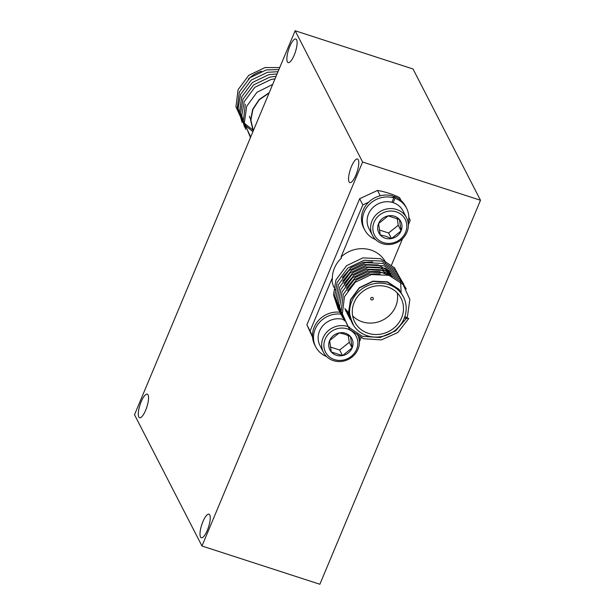 <?xml version="1.0" encoding="UTF-8"?>
<svg xmlns="http://www.w3.org/2000/svg" width="615" height="615" viewBox="0 0 615 615"><rect width="100%" height="100%" fill="white"/><g stroke="black" fill="none" stroke-linecap="round" stroke-linejoin="round"><path stroke-width="0.92" d="M368.201 333.284A26.03 23.954 152.8 0 0 396.475 325.673A26.03 23.954 152.8 0 0 401.041 298.221A26.03 23.954 152.8 0 0 387.581 286.959A26.03 23.954 152.8 0 0 359.298 294.57A26.03 23.954 152.8 0 0 354.74 322.022A26.03 23.954 152.8 0 0 368.201 333.284M352.649 315.864A26.03 23.954 152.8 0 0 362.327 321.853A26.03 23.954 152.8 0 0 388.05 316.648A26.03 23.954 152.8 0 0 397.252 292.94M367.178 335.721A28.767 26.476 -27.2 0 1 352.303 323.275A28.767 26.476 -27.2 0 1 357.338 292.932A28.767 26.476 -27.2 0 1 388.595 284.522A28.767 26.476 -27.2 0 1 403.478 296.968A28.767 26.476 -27.2 0 1 398.435 327.311A28.767 26.476 -27.2 0 1 367.178 335.721M352.303 323.275L348.713 310.829L350.735 299.766L359.498 287.905L372.905 281.447L387.335 282.07L398.897 289.55L403.478 296.968M342.317 277.611L351.073 267.648L363.065 262.298L372.69 261.89M385.866 262.705L385.751 262.482A28.767 26.476 152.8 0 0 370.876 250.036A28.767 26.476 152.8 0 0 341.018 257.039L341.51 257.993A28.767 26.476 152.8 0 0 332.384 279.802L331.9 278.849A28.767 26.476 152.8 0 0 333.86 287.259M372.521 297.468A1.368 1.261 -27.2 0 1 372.99 299.505A1.368 1.261 -27.2 0 1 370.791 299.313A1.368 1.261 -27.2 0 1 372.521 297.468M401.049 200.498L399.558 197.6A85.623 78.805 152.8 0 0 377.502 190.442L359.644 198.714L306.908 324.789L312.566 337.243M331.9 278.849L310.091 330.978L312.512 336.32M359.398 341.832L361.097 337.758M391.586 264.881L402.556 238.658M408.352 224.806L410.236 220.293L408.798 217.118M341.018 257.039L362.827 204.91L368.608 202.235M377.502 190.442L380.239 195.762M362.827 204.91L359.644 198.714M306.908 324.789L310.091 330.978M404.332 318.024L408.729 318.539L397.859 332.5L381.354 339.903L363.596 338.711L349.328 329.186L342.34 313.827L344.477 296.699L355.139 282.339L371.445 274.544L388.995 275.343L403.063 284.468L409.844 299.428L407.507 316.156L406.838 317.609M406.507 318.278L395.606 330.893L380.132 337.52L362.373 336.328L348.105 326.803L341.117 311.444L343.255 294.324L353.917 279.963L370.222 272.161L387.773 272.96L401.841 282.085L406.284 289.004M344.269 320.876L339.634 306.739L342.032 291.94L352.695 277.58L369 269.777L386.551 270.577L400.611 279.702L405.585 287.858M342.355 317.348L338.365 303.656L340.802 289.557L351.465 275.197L367.77 267.394L385.321 268.194L399.389 277.327L403.832 284.238M341.133 314.965L337.143 301.273L339.58 287.174L350.243 272.814L366.548 265.019L384.098 265.811L398.166 274.943L403.609 284.353M339.903 312.581L335.921 298.89L338.358 284.791L349.02 270.431L365.325 262.636L382.876 263.435L396.944 272.56L402.387 281.97M338.68 310.198L334.691 296.515L337.135 282.416L347.798 268.055L364.103 260.253L381.654 261.052L395.714 270.177L401.58 280.878M338.15 308.968L333.514 294.831L335.905 280.033L346.576 265.672L362.881 257.87L380.431 258.669L394.492 267.794L400.488 278.964L401.126 292.11M408.729 318.539L404.831 316.633M350.173 319.346L349.474 318.201M349.72 318.07L348.244 315.826M347.598 290.749L356.469 279.894L369.177 274.036L380.255 273.829M349.335 316.763L347.021 313.442M346.376 288.366L355.247 277.511L367.947 271.653L378.917 271.423L389.034 275.351M349.013 315.426L345.799 311.059M345.153 285.99L354.025 275.128L366.725 269.27L380.577 269.693L392.047 276.466M348.759 314.05L345.284 309.822M343.923 283.607L352.802 272.752L365.502 266.895L379.355 267.31L390.825 274.09M348.574 312.635L344.831 308.546M342.701 281.224L351.572 270.369L364.28 264.512L378.133 264.927L389.595 271.707M261.46 71.255A28.767 26.476 152.8 0 0 248.299 79.181M269.086 93.019L259.238 99.807L252.911 109.432L250.882 120.086L253.334 130.68M279.725 67.573L265.05 67.542L248.744 75.338L238.082 89.698L235.945 106.826L242.933 122.185L252.673 129.811M278.895 69.58L266.28 69.925L249.974 77.721L239.304 92.081L237.167 109.209L244.163 124.561L252.919 131.672M278.003 71.701L267.502 72.301L251.197 80.104L240.534 94.464L238.09 108.563L242.079 122.254M277.058 73.954L268.724 74.684L252.419 82.487L241.757 96.847L239.419 112.353L244.739 126.905M276.066 76.337L269.947 77.067L253.641 84.87L242.979 99.23L240.542 113.329L244.532 127.013M275.005 78.874L271.169 79.45L254.871 87.245L244.201 101.606L241.764 115.705L245.754 129.396M245.316 104.266L243.317 121.27L250.705 136.96M272.683 84.416L256.916 92.342L246.653 106.372L244.393 122.608L250.451 137.56M250.62 119.402A26.03 23.954 -27.2 0 1 249.421 116.135M339.68 312.182A23.562 21.686 152.8 0 0 317.248 321.976A23.562 21.686 152.8 0 0 314.734 344.923L315.71 346.822A23.562 21.686 152.8 0 0 326.573 356.546M359.206 339.772A23.562 21.686 152.8 0 0 359.698 337.12M340.649 314.081A23.562 21.686 152.8 0 0 318.224 323.882A23.562 21.686 152.8 0 0 315.71 346.822M343.408 319.431A19.18 17.651 152.8 0 0 323.044 325.55A19.18 17.651 152.8 0 0 319.954 345.484L323.475 352.349A19.18 17.651 -27.2 0 1 326.834 332.115A19.18 17.651 -27.2 0 1 347.675 326.511A19.18 17.651 -27.2 0 1 349.689 327.303M347.306 328.887A17.258 15.89 152.8 0 0 325.158 339.149A17.258 15.89 152.8 0 0 334.452 359.606A17.258 15.89 152.8 0 0 356.6 349.343A17.258 15.89 152.8 0 0 347.306 328.887M357.2 334.099A19.18 17.651 -27.2 0 1 357.592 334.814A19.18 17.651 -27.2 0 1 354.232 355.039A19.18 17.651 -27.2 0 1 333.399 360.644A19.18 17.651 -27.2 0 1 323.475 352.349M345.476 333.245A12.361 11.378 152.8 0 0 339.234 332.9A12.361 11.378 152.8 0 0 329.625 340.595A12.361 11.378 152.8 0 0 331.27 351.941A12.361 11.378 152.8 0 0 342.524 355.593A12.361 11.378 152.8 0 0 352.134 347.898A12.361 11.378 152.8 0 0 350.489 336.551A12.361 11.378 152.8 0 0 345.476 333.245M344.569 334.145L339.234 332.9L329.625 340.595L331.27 351.941L342.524 355.593L352.134 347.898L350.489 336.551L344.569 334.145M330.347 346.998L339.657 350.012L349.266 342.317L348.282 335.559M339.657 350.012L342.524 355.593M349.266 342.317L352.134 347.898M406.546 217.787L403.017 210.93A19.18 17.651 152.8 0 0 393.1 202.627A19.18 17.651 152.8 0 0 372.267 208.231A19.18 17.651 152.8 0 0 368.908 228.465L372.429 235.322A19.18 17.651 -27.2 0 1 375.788 215.096A19.18 17.651 -27.2 0 1 396.629 209.484A19.18 17.651 -27.2 0 1 406.546 217.787A19.18 17.651 -27.2 0 1 403.186 238.013A19.18 17.651 -27.2 0 1 382.346 243.617A19.18 17.651 -27.2 0 1 372.429 235.322M383.406 242.579A17.258 15.89 152.8 0 0 405.554 232.324A17.258 15.89 152.8 0 0 396.252 211.86A17.258 15.89 152.8 0 0 374.112 222.123A17.258 15.89 152.8 0 0 383.406 242.579M385.228 238.22A12.361 11.378 152.8 0 0 391.478 238.566A12.361 11.378 152.8 0 0 401.088 230.871A12.361 11.378 152.8 0 0 399.443 219.524A12.361 11.378 152.8 0 0 388.188 215.873A12.361 11.378 152.8 0 0 378.579 223.568A12.361 11.378 152.8 0 0 380.216 234.922A12.361 11.378 152.8 0 0 385.228 238.22M385.551 236.168L391.478 238.566L401.088 230.871L399.443 219.524L388.188 215.873L378.579 223.568L380.216 234.922L385.551 236.168M379.301 229.972L388.603 232.985L398.22 225.29L397.236 218.533M398.22 225.29L401.088 230.871M388.603 232.985L391.478 238.566M391.916 202.289L393.761 197.869L392.785 195.962A23.562 21.686 152.8 0 0 367.586 203.288A23.562 21.686 152.8 0 0 363.68 227.896L364.664 229.802A23.562 21.686 152.8 0 0 375.527 239.519M408.16 222.745A23.562 21.686 152.8 0 0 406.577 208.254L405.6 206.348A23.562 21.686 152.8 0 0 394.03 196.37L393.562 197.484M406.577 208.254A23.562 21.686 152.8 0 0 395.007 198.276L394.03 196.37M393.761 197.869A23.562 21.686 152.8 0 0 368.562 205.195A23.562 21.686 152.8 0 0 364.664 229.802M395.007 198.276L393.177 202.65M200.498 536.995A12.408 3.575 -72 0 0 201.29 537.756A12.408 3.575 -72 0 0 207.955 528.692A12.408 3.575 -72 0 0 209.73 514.924A12.408 3.575 -72 0 0 208.946 514.163A12.408 3.575 -72 0 0 202.281 523.227A12.408 3.575 -72 0 0 200.498 536.995M138.813 416.978A12.408 3.575 -72 0 0 139.605 417.739A12.408 3.575 -72 0 0 146.27 408.675A12.408 3.575 -72 0 0 148.046 394.907A12.408 3.575 -72 0 0 147.262 394.146A12.408 3.575 -72 0 0 140.597 403.209A12.408 3.575 -72 0 0 138.813 416.978M287.374 61.838A12.408 3.575 -72 0 0 288.166 62.599A12.408 3.575 -72 0 0 294.831 53.536A12.408 3.575 -72 0 0 296.607 39.76A12.408 3.575 -72 0 0 295.823 38.999A12.408 3.575 -72 0 0 289.158 48.062A12.408 3.575 -72 0 0 287.374 61.838M349.059 181.856A12.408 3.575 -72 0 0 349.85 182.617A12.408 3.575 -72 0 0 356.516 173.545A12.408 3.575 -72 0 0 358.291 159.777A12.408 3.575 -72 0 0 357.507 159.016A12.408 3.575 -72 0 0 350.842 168.079A12.408 3.575 -72 0 0 349.059 181.856M295.131 30.75L134.508 414.741L201.974 546.005L362.604 162.014L295.131 30.75L413.026 68.995L480.492 200.259L319.869 584.25L201.974 546.005M362.604 162.014L480.492 200.259M353.571 325.45L348.62 313.058L350.489 299.643L359.329 287.689L372.844 281.178L387.404 281.808L399.058 289.358L403.586 297.183M269.232 92.665L259.153 99.507L252.665 109.316L250.628 120.186L253.211 130.98M335.067 289.742L334.575 288.789M357.592 334.814L357.23 334.114"/></g></svg>
